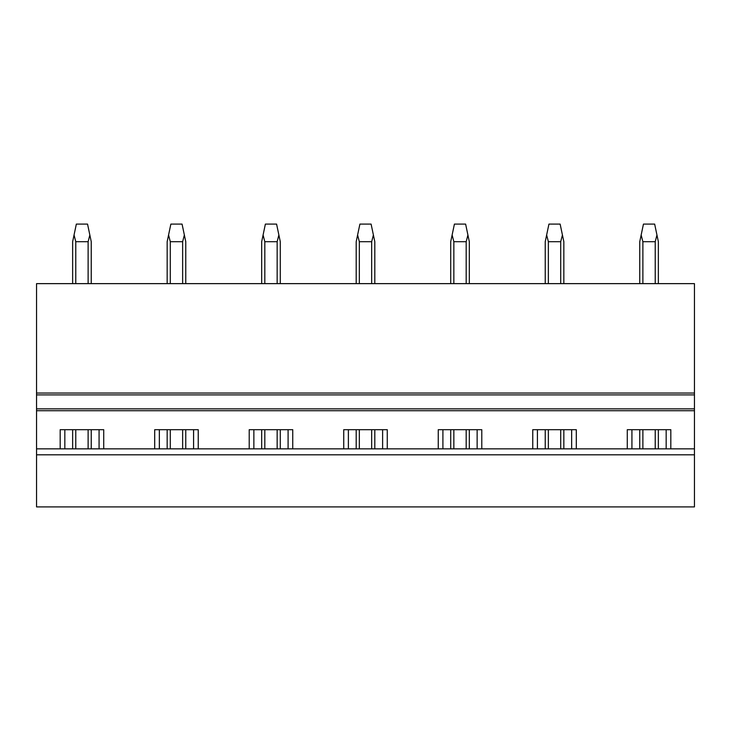 <?xml version="1.0" encoding="UTF-8"?>
<svg xmlns="http://www.w3.org/2000/svg" width="731" height="731" viewBox="0 0 731 731"><rect width="100%" height="100%" fill="white"/><g stroke="black" fill="none" stroke-linecap="round" stroke-linejoin="round"><path stroke-width="1.1" d="M36.55 454.81L36.55 506.903L694.45 506.903L694.45 448.852L36.55 448.852L36.55 454.81L694.45 454.81M154.698 448.852L154.698 429.691L198.238 429.691L198.238 448.852M249.216 448.852L249.216 429.691L292.747 429.691L292.747 448.852M343.734 448.852L343.734 429.691L387.266 429.691L387.266 448.852M438.253 448.852L438.253 429.691L481.784 429.691L481.784 448.852M532.762 448.852L532.762 429.691L576.302 429.691L576.302 448.852M627.28 448.852L627.28 429.691L670.82 429.691L670.82 448.852M36.55 394.895L694.45 394.895L694.45 393.04L36.55 393.04L36.55 408.848L694.45 408.848L694.45 448.852M36.55 408.848L36.55 448.852M60.18 448.852L60.18 429.691L103.72 429.691L103.72 448.852M694.45 394.895L694.45 408.848M694.45 393.04L694.45 283.637L36.55 283.637L36.55 393.04M64.831 448.852L64.831 429.691M99.069 448.852L99.069 429.691M159.349 448.852L159.349 429.691M193.587 448.852L193.587 429.691M253.867 448.852L253.867 429.691M288.096 448.852L288.096 429.691M348.385 448.852L348.385 429.691M382.615 448.852L382.615 429.691M442.904 448.852L442.904 429.691M477.133 448.852L477.133 429.691M537.413 448.852L537.413 429.691M571.651 448.852L571.651 429.691M631.931 448.852L631.931 429.691M666.169 448.852L666.169 429.691M75.777 448.852L75.777 429.691M75.777 283.637L75.777 241.696L74.05 234.998L72.643 241.696L72.643 283.637M88.122 448.852L88.122 429.691M88.122 283.637L88.122 241.696L75.777 241.696M72.643 448.852L72.643 429.691M88.122 241.696L89.84 234.998L87.546 224.097L76.344 224.097L74.05 234.998M91.247 448.852L91.247 429.691M91.247 283.637L91.247 241.696L89.84 234.998M170.296 448.852L170.296 429.691M170.296 283.637L170.296 241.696L168.569 234.998L167.161 241.696L167.161 283.637M182.64 448.852L182.64 429.691M182.64 283.637L182.64 241.696L170.296 241.696M167.161 448.852L167.161 429.691M182.64 241.696L184.358 234.998L182.065 224.097L170.862 224.097L168.569 234.998M185.765 448.852L185.765 429.691M185.765 283.637L185.765 241.696L184.358 234.998M264.814 448.852L264.814 429.691M264.814 283.637L264.814 241.696L263.087 234.998L261.68 241.696L261.68 283.637M277.15 448.852L277.15 429.691M277.15 283.637L277.15 241.696L264.814 241.696M261.68 448.852L261.68 429.691M277.15 241.696L278.876 234.998L276.583 224.097L265.38 224.097L263.087 234.998M280.284 448.852L280.284 429.691M280.284 283.637L280.284 241.696L278.876 234.998M359.332 448.852L359.332 429.691M359.332 283.637L359.332 241.696L357.605 234.998L356.198 241.696L356.198 283.637M371.668 448.852L371.668 429.691M371.668 283.637L371.668 241.696L359.332 241.696M356.198 448.852L356.198 429.691M371.668 241.696L373.395 234.998L371.101 224.097L359.899 224.097L357.605 234.998M374.802 448.852L374.802 429.691M374.802 283.637L374.802 241.696L373.395 234.998M453.85 448.852L453.85 429.691M453.85 283.637L453.85 241.696L452.123 234.998L450.716 241.696L450.716 283.637M466.186 448.852L466.186 429.691M466.186 283.637L466.186 241.696L453.85 241.696M450.716 448.852L450.716 429.691M466.186 241.696L467.913 234.998L465.62 224.097L454.417 224.097L452.123 234.998M469.32 448.852L469.32 429.691M469.32 283.637L469.32 241.696L467.913 234.998M548.36 448.852L548.36 429.691M548.36 283.637L548.36 241.696L546.642 234.998L545.235 241.696L545.235 283.637M560.704 448.852L560.704 429.691M560.704 283.637L560.704 241.696L548.36 241.696M545.235 448.852L545.235 429.691M560.704 241.696L562.431 234.998L560.138 224.097L548.935 224.097L546.642 234.998M563.839 448.852L563.839 429.691M563.839 283.637L563.839 241.696L562.431 234.998M642.878 448.852L642.878 429.691M642.878 283.637L642.878 241.696L641.16 234.998L639.753 241.696L639.753 283.637M655.223 448.852L655.223 429.691M655.223 283.637L655.223 241.696L642.878 241.696M639.753 448.852L639.753 429.691M655.223 241.696L656.95 234.998L654.656 224.097L643.454 224.097L641.16 234.998M658.357 448.852L658.357 429.691M658.357 283.637L658.357 241.696L656.95 234.998M36.55 410.712L694.45 410.712"/></g></svg>
